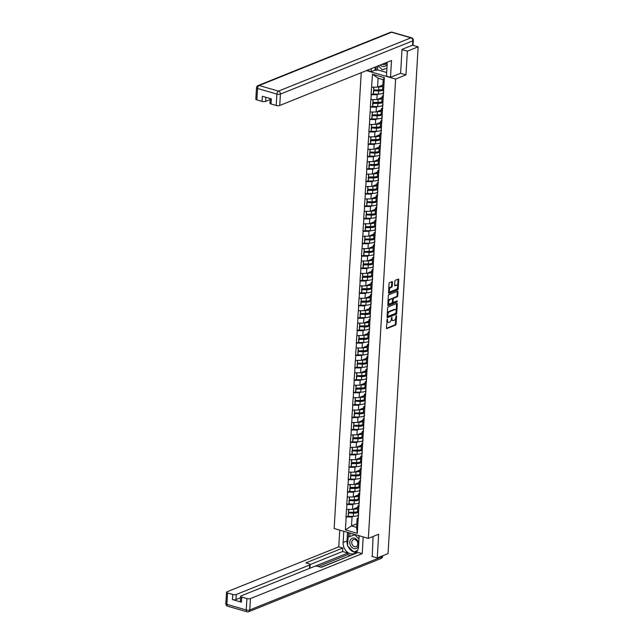 <?xml version="1.0" encoding="UTF-8"?>
<svg xmlns="http://www.w3.org/2000/svg" width="644" height="644" viewBox="0 0 644 644"><rect width="100%" height="100%" fill="white"/><g stroke="black" fill="none" stroke-linecap="round" stroke-linejoin="round"><path stroke-width="0.97" d="M387.286 319.022L386.424 328.005A0.829 0.443 106.1 0 0 386.859 328.593L395.561 325.091A0.829 0.443 106.1 0 0 396.092 324.117L396.583 315.818L396.277 315.407L395.843 317.162A2.648 1.425 106.1 0 1 394.152 320.285L393.42 320.575A2.648 1.425 106.1 0 1 392.832 320.623A2.648 1.425 106.1 0 1 392.027 318.7L391.785 317.21L391.351 318.973A2.648 1.425 106.1 0 1 389.652 322.097L388.928 322.386A2.648 1.425 106.1 0 1 388.34 322.427A2.648 1.425 106.1 0 1 387.527 320.503L387.286 319.022M392.47 282.209A0.829 0.443 106.1 0 0 392.035 281.621L389.596 282.603A0.829 0.443 106.1 0 0 389.065 283.585L388.517 292.803A0.829 0.443 106.1 0 0 388.952 293.39L397.654 289.889A0.829 0.443 106.1 0 0 398.185 288.914L398.733 279.697A0.829 0.443 106.1 0 0 398.29 279.11L395.344 280.293A0.829 0.443 106.1 0 0 394.812 281.267L394.579 285.212A0.829 0.443 106.1 0 0 395.022 285.799L396.479 285.212A2.214 1.191 106.1 0 1 396.97 285.179A2.214 1.191 106.1 0 1 397.598 287.208A2.214 1.191 106.1 0 1 396.229 289.398L390.506 291.7A2.214 1.191 106.1 0 1 390.014 291.74A2.214 1.191 106.1 0 1 389.387 289.703A2.214 1.191 106.1 0 1 390.755 287.514L391.705 287.135A0.829 0.443 106.1 0 0 392.236 286.161L392.47 282.209L391.785 282.016A0.829 0.443 106.1 0 0 391.769 281.734M405.962 74.889L407.37 51.166L418.157 46.827L388.05 553.623L377.263 557.962L378.672 534.238L368.336 538.4L395.625 79.051L405.962 74.889L400.488 73.303M388.147 306.906A0.829 0.443 106.1 0 0 387.624 307.88L387.076 317.106A0.829 0.443 106.1 0 0 387.511 317.693L396.205 314.192A0.829 0.443 106.1 0 0 396.736 313.217L397.284 304A0.829 0.443 106.1 0 0 396.849 303.413L388.147 306.906M387.793 304.95L388.34 295.733A0.829 0.443 106.1 0 1 388.871 294.759L397.573 291.257A0.829 0.443 106.1 0 1 398.008 291.845L397.775 295.789A0.829 0.443 106.1 0 1 397.243 296.771L393.717 298.188A0.829 0.443 106.1 0 0 393.186 299.162L393.033 301.778A0.829 0.443 106.1 0 0 393.468 302.366L397.268 300.877L397.074 301.988L388.235 305.538A0.829 0.443 106.1 0 1 387.793 304.95M366.428 70.607L395.625 79.051M361.228 72.7L334.147 528.515L368.336 538.4M373.254 93.774L371.258 94.716L377.134 94.716L378.761 94.064M371.049 94.66L372.474 74.221L384.371 77.658L357.299 533.345L345.401 529.907L346.174 516.971L352.051 516.963L353.677 516.311M348.163 516.021L346.174 516.971M345.965 516.907L346.907 504.55L352.791 504.55L354.417 503.89M348.903 503.608L346.907 504.55M346.705 504.485L347.647 492.129L353.524 492.129L355.15 491.477M349.644 491.187L347.647 492.129M347.438 492.072L348.388 479.708L354.264 479.708L355.891 479.056M350.376 478.766L348.388 479.708M348.179 479.651L349.12 467.294L355.005 467.286L356.631 466.634M351.117 466.345L349.12 467.294M348.919 467.23L349.861 454.873L355.738 454.873L357.364 454.213M351.857 453.931L349.861 454.873M349.652 454.809L350.602 442.452L356.478 442.452L358.104 441.8M352.59 441.51L350.602 442.452M350.392 442.396L351.334 430.031L357.219 430.031L358.845 429.379M353.331 429.089L351.334 430.031M351.133 429.975L352.075 417.618L357.951 417.61L359.577 416.958M354.071 416.668L352.075 417.618M351.866 417.554L352.815 405.197L358.692 405.197L360.318 404.537M354.804 404.255L352.815 405.197M352.606 405.132L353.548 392.776L359.433 392.776L361.051 392.124M355.544 391.834L353.548 392.776M353.347 392.719L354.289 380.354L360.165 380.354L361.791 379.702M356.285 379.413L354.289 380.354M354.079 380.298L355.029 367.941L360.906 367.933L362.532 367.281M357.018 366.991L355.029 367.941M354.82 367.877L355.762 355.52L361.646 355.52L363.264 354.86M357.758 354.578L355.762 355.52M355.56 355.456L356.502 343.099L362.379 343.099L364.005 342.447M358.499 342.157L356.502 343.099M356.293 343.043L357.243 330.678L363.119 330.678L364.746 330.026M359.231 329.736L357.243 330.678M357.034 330.622L357.975 318.265L363.86 318.257L365.478 317.605M359.972 317.315L357.975 318.265M357.774 318.2L358.716 305.844L364.593 305.844L366.219 305.184M360.712 304.902L358.716 305.844M358.507 305.779L359.449 293.423L365.333 293.423L366.959 292.77M361.445 292.481L359.449 293.423M359.247 293.366L360.189 281.001L366.074 281.001L367.692 280.349M362.186 280.06L360.189 281.001M359.988 280.945L360.93 268.588L366.806 268.58L368.432 267.928M362.918 267.638L360.93 268.588M360.721 268.524L361.662 256.167L367.547 256.167L369.173 255.507M363.659 255.225L361.662 256.167M361.461 256.111L362.403 243.746L368.288 243.746L369.906 243.094M364.399 242.804L362.403 243.746M362.202 243.69L363.144 231.325L369.02 231.325L370.646 230.673M365.132 230.383L363.144 231.325M362.934 231.268L363.876 218.912L369.761 218.904L371.387 218.252M365.873 217.962L363.876 218.912M363.675 218.847L364.617 206.491L370.501 206.491L372.119 205.839M366.613 205.549L364.617 206.491M364.415 206.434L365.357 194.069L371.234 194.069L372.86 193.417M367.346 193.128L365.357 194.069M365.148 194.013L366.09 181.648L371.974 181.648L373.601 180.996M368.086 180.706L366.09 181.648M365.889 181.592L366.83 169.235L372.707 169.227L374.333 168.575M368.827 168.285L366.83 169.235M366.629 169.171L367.571 156.814L373.448 156.814L375.074 156.162M369.559 155.872L367.571 156.814M367.362 156.758L368.304 144.393L374.188 144.393L375.814 143.741M370.3 143.451L368.304 144.393M368.102 144.337L369.044 131.972L374.921 131.972L376.547 131.32M371.041 131.03L369.044 131.972M368.843 131.915L369.785 119.559L375.661 119.551L377.287 118.898M371.773 118.609L369.785 119.559M369.576 119.494L370.517 107.137L376.402 107.137L378.028 106.485M372.514 106.196L370.517 107.137M370.316 107.081L371.258 94.716M383.381 95.706L382.198 96.181L383.156 98.154M382.866 103.016L381.908 101.036L382.198 96.181M377.134 94.716L376.853 99.57L382.125 97.453M370.968 99.57L376.853 99.57M382.641 108.12L381.457 108.595L382.415 110.575M382.125 115.429L381.168 113.457L381.457 108.595M376.402 107.137L376.112 111.992L381.385 109.874M370.228 111.992L376.112 111.992M381.908 120.541L380.725 121.016L381.675 122.996M381.393 127.85L380.435 125.87L380.725 121.016M375.661 119.551L375.372 124.413L380.644 122.288M369.495 124.413L375.372 124.413M381.168 132.962L379.984 133.437L380.942 135.417M380.652 140.271L379.694 138.291L379.984 133.437M374.921 131.972L374.639 136.826L379.912 134.709M368.754 136.834L374.639 136.826M380.427 145.383L379.244 145.858L380.202 147.83M379.912 152.692L378.954 150.712L379.244 145.858M374.188 144.393L373.898 149.247L379.171 147.13M368.022 149.247L373.898 149.247M379.694 157.796L378.511 158.271L379.461 160.251M379.179 165.106L378.221 163.133L378.511 158.271M373.448 156.814L373.158 161.668L378.431 159.551M367.281 161.668L373.158 161.668M378.954 170.217L377.77 170.692L378.728 172.673M378.439 177.527L377.481 175.546L377.77 170.692M372.707 169.227L372.425 174.089L377.698 171.964M366.541 174.089L372.425 174.089M378.213 182.638L377.03 183.113L377.988 185.094M377.698 189.948L376.74 187.968L377.03 183.113M371.974 181.648L371.685 186.502L376.957 184.385M365.808 186.51L371.685 186.502M377.481 195.06L376.297 195.535L377.247 197.507M376.965 202.369L376.007 200.389L376.297 195.535M371.234 194.069L370.944 198.924L376.217 196.806M365.067 198.924L370.944 198.924M376.74 207.473L375.557 207.948L376.515 209.928M376.225 214.782L375.267 212.81L375.557 207.948M370.501 206.491L370.211 211.345L375.484 209.228M364.327 211.345L370.211 211.345M375.999 219.894L374.816 220.369L375.774 222.349M375.484 227.203L374.534 225.223L374.816 220.369M369.761 218.904L369.471 223.766L374.744 221.641M363.594 223.766L369.471 223.766M375.267 232.315L374.084 232.79L375.041 234.77M374.752 239.624L373.794 237.644L374.084 232.79M369.02 231.325L368.73 236.179L374.003 234.062M362.854 236.187L368.73 236.179M374.526 244.736L373.343 245.211L374.301 247.183M374.011 252.046L373.053 250.065L373.343 245.211M368.288 243.746L367.998 248.6L373.27 246.483M362.113 248.6L367.998 248.6M373.786 257.149L372.602 257.624L373.56 259.604M373.27 264.459L372.321 262.486L372.602 257.624M367.547 256.167L367.257 261.021L372.53 258.896M361.381 261.021L367.257 261.021M373.053 269.57L371.87 270.045L372.828 272.026M372.538 276.88L371.58 274.899L371.87 270.045M366.806 268.58L366.517 273.442L371.789 271.317M360.64 273.442L366.517 273.442M372.312 281.992L371.129 282.466L372.087 284.447M371.797 289.301L370.839 287.321L371.129 282.466M366.074 281.001L365.784 285.856L371.057 283.738M359.899 285.864L365.784 285.856M371.572 294.413L370.389 294.888L371.347 296.86M371.057 301.722L370.107 299.742L370.389 294.888M365.333 293.423L365.043 298.277L370.316 296.159M359.167 298.277L365.043 298.277M370.839 306.826L369.656 307.301L370.614 309.281M370.324 314.135L369.366 312.163L369.656 307.301M364.593 305.844L364.303 310.698L369.576 308.573M358.426 310.698L364.303 310.698M370.099 319.247L368.915 319.722L369.873 321.702M369.584 326.556L368.626 324.576L368.915 319.722M363.86 318.257L363.57 323.119L368.843 320.994M357.686 323.119L363.57 323.119M369.358 331.668L368.175 332.143L369.133 334.123M368.843 338.977L367.893 336.997L368.175 332.143M363.119 330.678L362.83 335.532L368.102 333.415M356.953 335.54L362.83 335.532M368.626 344.089L367.442 344.564L368.4 346.536M368.11 351.399L367.152 349.418L367.442 344.564M362.379 343.099L362.089 347.953L367.362 345.836M356.213 347.953L362.089 347.953M367.885 356.502L366.702 356.977L367.66 358.958M367.37 363.812L366.412 361.839L366.702 356.977M361.646 355.52L361.356 360.374L366.629 358.249M355.472 360.374L361.356 360.374M367.144 368.923L365.961 369.398L366.919 371.379M366.629 376.233L365.679 374.253L365.961 369.398M360.906 367.933L360.616 372.796L365.889 370.67M354.739 372.796L360.616 372.796M366.412 381.345L365.228 381.82L366.186 383.8M365.897 388.654L364.939 386.674L365.228 381.82M360.165 380.354L359.875 385.209L365.148 383.091M353.999 385.217L359.875 385.209M365.671 393.766L364.488 394.241L365.446 396.213M365.156 401.075L364.198 399.095L364.488 394.241M359.433 392.776L359.143 397.63L364.415 395.513M353.258 397.63L359.143 397.63M364.931 406.179L363.755 406.654L364.705 408.634M364.423 413.488L363.466 411.516L363.755 406.654M358.692 405.197L358.402 410.051L363.675 407.926M352.526 410.051L358.402 410.051M364.198 418.6L363.015 419.075L363.973 421.055M363.683 425.909L362.725 423.929L363.015 419.075M357.951 417.61L357.67 422.472L362.934 420.347M351.785 422.472L357.67 422.472M363.458 431.021L362.274 431.496L363.232 433.476M362.942 438.331L361.984 436.35L362.274 431.496M357.219 430.031L356.929 434.885L362.202 432.768M351.044 434.893L356.929 434.885M362.717 443.434L361.542 443.917L362.492 445.889M362.21 450.752L361.252 448.771L361.542 443.917M356.478 442.452L356.188 447.306L361.461 445.189M350.312 447.306L356.188 447.306M361.984 455.855L360.801 456.33L361.759 458.311M361.469 463.165L360.511 461.193L360.801 456.33M355.738 454.873L355.456 459.727L360.721 457.602M349.571 459.727L355.456 459.727M361.244 468.277L360.06 468.751L361.018 470.732M360.729 475.586L359.771 473.606L360.06 468.751M355.005 467.286L354.715 472.149L359.988 470.023M348.831 472.149L354.715 472.149M360.503 480.698L359.328 481.173L360.278 483.153M359.996 488.007L359.038 486.027L359.328 481.173M354.264 479.708L353.975 484.562L359.247 482.445M348.098 484.57L353.975 484.562M359.771 493.111L358.587 493.594L359.545 495.566M359.255 500.428L358.297 498.448L358.587 493.594M353.524 492.129L353.242 496.983L358.515 494.866M347.358 496.983L353.242 496.983M359.03 505.532L357.847 506.007L358.805 507.987M358.434 512.672L358.394 513.292A6.923 2.262 3.4 0 0 358.45 513.622L357.557 510.869L357.847 506.007M352.791 504.55L352.501 509.404L357.774 507.279M346.617 509.404L352.501 509.404M358.297 517.953L357.114 518.428L358.064 520.408M352.051 516.963L351.519 525.923L356.583 527.388L357.114 518.428M356.792 523.797L351.519 525.923L345.401 529.907M356.583 527.388L357.299 533.345M371.894 556.408L377.263 557.962M407.37 51.166L402.009 49.612M418.157 46.827L412.45 45.177M383.607 90.595L382.649 88.614L383.18 79.663L378.117 78.198L377.585 87.149L382.858 85.032M383.18 79.663L384.371 77.658M371.709 87.157L377.585 87.149M372.474 74.221L378.117 78.198M386.851 320.833A2.648 1.425 106.1 0 0 387.656 322.233L388.34 322.427M391.343 319.022A2.648 1.425 106.1 0 0 392.156 320.422L392.832 320.623M386.44 328.287L394.877 324.898A0.829 0.443 106.1 0 0 395.408 323.924L395.778 317.709M396.173 310.98L396.599 303.799A0.829 0.443 106.1 0 0 396.583 303.517M387.092 317.387L395.529 313.998A0.829 0.443 106.1 0 0 396.052 313.016L396.06 312.887M387.801 315.971L388.107 316.381L395.738 313.314L396.181 311.495A2.648 1.425 106.1 0 0 395.368 309.571A2.648 1.425 106.1 0 0 394.78 309.619L389.564 311.72A2.648 1.425 106.1 0 0 387.865 314.844L387.801 315.971L387.149 315.785M387.141 316.003L387.873 316.317M395.368 309.571L394.683 309.378A2.648 1.425 106.1 0 0 394.096 309.418L394.78 309.619M387.253 314.095A2.648 1.425 106.1 0 1 388.879 311.519L394.096 309.418M392.494 299.154L392.502 298.961A0.829 0.443 106.1 0 1 393.033 297.987L396.559 296.57A0.829 0.443 106.1 0 0 397.09 295.596L397.324 291.651A0.829 0.443 106.1 0 0 397.308 291.362M392.365 301.867A0.829 0.443 106.1 0 0 392.784 302.173M387.817 305.24L396.39 301.786L396.76 301.038M390.055 299.661A2.214 1.191 106.1 0 0 388.686 301.843A2.214 1.191 106.1 0 0 389.314 303.879A2.214 1.191 106.1 0 0 389.805 303.839L391.826 303.026A0.829 0.443 106.1 0 0 392.357 302.052L392.51 299.436A0.829 0.443 106.1 0 0 392.075 298.848L389.37 299.46A2.214 1.191 106.1 0 0 387.986 301.786M387.946 302.35A2.214 1.191 106.1 0 0 388.63 303.678L389.314 303.879M391.721 298.744A0.829 0.443 106.1 0 0 391.391 298.647L392.075 298.848M389.37 299.46L391.391 298.647M388.718 289.43A2.214 1.191 106.1 0 1 390.071 287.321L391.021 286.934A0.829 0.443 106.1 0 0 391.552 285.96L391.785 282.016M388.662 290.404A2.214 1.191 106.1 0 0 389.33 291.539L390.014 291.74M396.97 285.179L396.285 284.978A2.214 1.191 106.1 0 0 395.794 285.018L396.479 285.212M394.603 285.501L395.794 285.018M397.638 286.306L398.048 279.496A0.829 0.443 106.1 0 0 398.024 279.214M388.533 293.084L396.97 289.695A0.829 0.443 106.1 0 0 397.501 288.721L397.581 287.288M357.903 511.569L357.412 511.94A5.651 1.851 3.4 0 1 353.29 512.833L348.307 512.898L353.54 513.252A6.923 2.262 3.4 0 0 358.281 512.35M357.742 507.77L357.653 507.834A5.651 1.851 -176.6 0 1 354.224 508.712M358.281 515.305A6.923 2.262 -176.6 0 1 353.363 516.319L348.38 516.383L348.557 513.316M348.38 516.383L348.307 512.898M358.531 513.84A6.923 2.262 3.4 0 0 358.338 514.323A6.923 2.262 3.4 0 0 358.386 514.653L358.587 515.184M358.338 514.323L358.153 517.39A6.923 2.262 3.4 0 0 358.209 517.72L358.402 518.251M357.694 508.607A6.923 2.262 -176.6 0 1 353.781 509.154L353.097 509.163M358.45 513.622L358.652 514.145M348.517 509.404L348.621 512.278L353.604 512.221A6.923 2.262 3.4 0 0 357.887 511.537M348.621 512.278L348.79 509.404M358.636 499.148L358.153 499.519A5.651 1.851 3.4 0 1 354.031 500.412L349.048 500.477L354.281 500.831A6.923 2.262 3.4 0 0 359.014 499.929M358.483 495.349L358.394 495.413A5.651 1.851 -176.6 0 1 354.957 496.291M359.014 502.884A6.923 2.262 -176.6 0 1 354.095 503.898L349.112 503.962L349.298 500.895M349.112 503.962L349.048 500.477M359.272 501.426A6.923 2.262 3.4 0 0 359.07 501.909A6.923 2.262 3.4 0 0 359.127 502.24L359.328 502.763M359.07 501.909L358.893 504.968A6.923 2.262 3.4 0 0 358.941 505.299L359.143 505.83M358.434 496.186A6.923 2.262 -176.6 0 1 354.522 496.733L353.838 496.741M359.175 500.251L359.135 500.871A6.923 2.262 3.4 0 0 359.191 501.201L359.384 501.732M349.257 496.983L349.362 499.865L354.337 499.8A6.923 2.262 3.4 0 0 358.619 499.116M349.362 499.865L349.531 496.983M359.376 486.727L358.885 487.097A5.651 1.851 3.4 0 1 354.772 487.999L349.789 488.055L350.038 488.482L355.013 488.418A6.923 2.262 3.4 0 0 359.755 487.516M359.223 482.936L359.135 483A5.651 1.851 -176.6 0 1 355.697 483.869M359.755 490.47A6.923 2.262 -176.6 0 1 354.836 491.477L349.853 491.541L350.038 488.482M349.853 491.541L349.789 488.055M360.012 489.005A6.923 2.262 3.4 0 0 359.811 489.488A6.923 2.262 3.4 0 0 359.867 489.818L360.06 490.342M359.811 489.488L359.626 492.555A6.923 2.262 3.4 0 0 359.682 492.885L359.883 493.409M359.167 483.765A6.923 2.262 -176.6 0 1 355.263 484.312L354.57 484.328M359.907 487.838L359.875 488.45A6.923 2.262 3.4 0 0 359.924 488.78L360.125 489.311M349.998 484.562L350.094 487.444L355.077 487.379A6.923 2.262 3.4 0 0 359.36 486.695M350.094 487.444L350.264 484.562M360.117 474.314L359.626 474.676A5.651 1.851 3.4 0 1 355.504 475.578L350.521 475.642L355.754 475.996A6.923 2.262 3.4 0 0 360.495 475.095M359.956 470.514L359.867 470.579A5.651 1.851 -176.6 0 1 356.438 471.456M360.495 478.049A6.923 2.262 -176.6 0 1 355.569 479.064L350.594 479.128L350.771 476.061M350.594 479.128L350.521 475.642M360.745 476.584A6.923 2.262 3.4 0 0 360.551 477.067A6.923 2.262 3.4 0 0 360.6 477.397L360.801 477.929M360.551 477.067L360.366 480.134A6.923 2.262 3.4 0 0 360.423 480.464L360.616 480.988M359.907 471.352A6.923 2.262 -176.6 0 1 355.995 471.899L355.311 471.907M360.648 475.417L360.608 476.037A6.923 2.262 3.4 0 0 360.664 476.367L360.865 476.89M350.73 472.149L350.835 475.022L355.818 474.958A6.923 2.262 3.4 0 0 360.101 474.274M350.835 475.022L351.004 472.149M360.849 461.893L360.366 462.263A5.651 1.851 3.4 0 1 356.245 463.157L351.262 463.221L351.511 463.64L356.494 463.575A6.923 2.262 3.4 0 0 361.228 462.674M360.696 458.093L360.608 458.158A5.651 1.851 -176.6 0 1 357.17 459.035M361.228 465.628A6.923 2.262 -176.6 0 1 356.309 466.642L351.326 466.707L351.511 463.64M351.326 466.707L351.262 463.221M361.485 464.163A6.923 2.262 3.4 0 0 361.284 464.646A6.923 2.262 3.4 0 0 361.34 464.976L361.542 465.507M361.284 464.646L361.107 467.713A6.923 2.262 3.4 0 0 361.155 468.043L361.356 468.574M360.648 458.931A6.923 2.262 -176.6 0 1 356.736 459.478L356.052 459.486M361.389 462.996L361.348 463.616A6.923 2.262 3.4 0 0 361.405 463.946L361.598 464.469M351.471 459.727L351.576 462.601L356.551 462.545A6.923 2.262 3.4 0 0 360.833 461.861M351.576 462.601L351.745 459.727M361.59 449.472L361.099 449.842A5.651 1.851 3.4 0 1 356.985 450.736L352.002 450.8L357.227 451.162A6.923 2.262 3.4 0 0 361.968 450.253M361.437 445.672L361.348 445.737A5.651 1.851 -176.6 0 1 357.911 446.614M361.968 453.207A6.923 2.262 -176.6 0 1 357.05 454.221L352.067 454.286L352.252 451.219M352.067 454.286L352.002 450.8M362.226 451.75A6.923 2.262 3.4 0 0 362.025 452.233A6.923 2.262 3.4 0 0 362.081 452.563L362.274 453.086M362.025 452.233L361.839 455.292A6.923 2.262 3.4 0 0 361.896 455.622L362.097 456.153M361.381 446.509A6.923 2.262 -176.6 0 1 357.476 447.057L356.784 447.065M362.121 450.575L362.089 451.194A6.923 2.262 3.4 0 0 362.137 451.524L362.339 452.056M352.212 447.306L352.308 450.188L357.291 450.124A6.923 2.262 3.4 0 0 361.574 449.44M352.308 450.188L352.477 447.306M358.66 544.269A5.482 4.266 -111.9 0 0 355.496 538.617A5.482 4.266 -111.9 0 0 350.513 539.672A5.482 4.266 -111.9 0 0 351.721 547.215A5.482 4.266 -111.9 0 0 357.903 547.07A5.482 4.266 -111.9 0 0 358.619 545.041M357.323 545.669A3.751 2.922 -111.9 0 0 357.066 541.218A3.751 2.922 -111.9 0 0 353.387 539.656A3.751 2.922 -111.9 0 0 352.26 540.606A3.751 2.922 -111.9 0 0 352.518 545.057A3.751 2.922 -111.9 0 0 356.196 546.619A3.751 2.922 -111.9 0 0 357.323 545.669M357.557 550.548L353.701 551.972L347.559 545.822L348.074 537.225L355.102 534.568M358.153 535.454L359.127 536.428M348.074 537.225L354.723 534.778L358.974 539.036M355.182 534.592L354.723 534.778M380.298 65.028A5.482 4.266 -111.9 0 0 386.545 64.955A5.482 4.266 -111.9 0 0 387.141 63.555M382.391 64.183A3.751 2.922 -111.9 0 0 384.838 64.505A3.751 2.922 -111.9 0 0 385.965 63.555A3.751 2.922 -111.9 0 0 386.376 62.581M386.947 68.151L382.343 69.85L378.318 65.825M359.167 535.744L358.507 546.965A9.491 7.382 -111.9 0 1 354.353 553.55A9.491 7.382 -111.9 0 1 346.577 551.457A9.491 7.382 -111.9 0 1 343.123 542.514L343.783 531.3M339.75 530.133L338.76 546.845L342.793 548.012L305.868 562.864L309.08 563.79A2.528 0.829 3.4 0 1 310.134 564.538A2.528 0.829 3.4 0 1 309.651 564.981L236.292 594.484L235.994 599.58A2.528 0.829 -176.6 0 1 232.46 599.58L241.419 602.172A2.528 0.829 -176.6 0 1 240.373 601.424L240.671 596.328A2.528 0.829 3.4 0 0 241.725 597.077L246.918 598.582A2.528 0.829 3.4 0 0 250.444 598.574L249.767 609.965L382.214 556.69L382.254 555.957M350.36 555.378L347.752 554.629L347.849 553.035L342.584 551.514L342.793 548.012M353.025 554.532L320.929 567.219M240.671 596.328A2.528 0.829 3.4 0 1 241.146 595.885L314.505 566.382A2.528 0.829 3.4 0 1 318.039 566.382L321.251 567.308L358.177 552.455L362.21 553.623L250.444 598.574M363.2 536.911L362.21 553.623M338.76 546.845L226.994 591.796A2.528 0.829 3.4 0 0 226.519 592.239A2.528 0.829 3.4 0 0 227.573 592.987L232.766 594.484A2.528 0.829 3.4 0 0 236.292 594.484M372.232 556.505L373.077 536.484M347.849 553.035L315.037 566.229M347.752 554.629L318.329 566.462M240.59 597.729L235.994 599.58M342.584 551.514L310.126 564.571M310.134 564.538L309.925 568.04A2.528 0.829 -176.6 0 1 309.788 568.282M347.519 532.379L347.011 540.952A9.491 7.382 -111.9 0 0 347.599 545.226M347.985 546.249A9.491 7.382 -111.9 0 0 356.156 552.399M348.613 532.693L348.348 537.112M353.991 551.86L357.38 550.87M350.03 533.103L349.829 536.524M355.504 551.304L357.412 550.805M355.649 551.449L354.176 552.045M377.778 66.042L377.553 69.866L376.072 70.454L374.985 70.14L371.089 71.701L367.072 70.349M371.089 71.701L371.274 68.658M412.603 45.12L412.86 40.822A2.528 0.829 3.4 0 0 413.335 40.379L413.086 44.678A2.528 0.829 -176.6 0 1 412.603 45.12L402.017 49.379L400.6 73.263L390.506 77.32L386.472 76.153L387.149 64.851A9.491 7.382 -111.9 0 0 387.004 62.331M390.506 77.32L391.504 60.52L279.746 105.471A2.528 0.829 -176.6 0 1 276.212 105.479L271.019 103.974A2.528 0.829 -176.6 0 1 269.965 103.225L270.247 98.564M377.553 69.866L386.69 72.506M265.835 97.292L265.594 101.382A2.528 0.829 -176.6 0 1 262.06 101.382L256.867 99.884A2.528 0.829 -176.6 0 1 255.813 99.136L256.489 87.753A2.528 0.829 3.4 0 0 257.544 88.494L256.867 99.884M271.019 103.974L271.317 98.878L262.366 96.286L262.06 101.382M265.594 101.382L270.19 99.53M374.985 70.14L375.162 67.097M376.305 66.638L376.072 70.454M362.331 437.059L361.839 437.421A5.651 1.851 3.4 0 1 357.718 438.323L352.735 438.379L352.984 438.806L357.967 438.741A6.923 2.262 3.4 0 0 362.709 437.839M362.17 433.259L362.081 433.323A5.651 1.851 -176.6 0 1 358.652 434.193M362.701 440.794A6.923 2.262 -176.6 0 1 357.782 441.808L352.807 441.865L352.984 438.806M352.807 441.865L352.735 438.379M362.958 439.329A6.923 2.262 3.4 0 0 362.765 439.812A6.923 2.262 3.4 0 0 362.814 440.142L363.015 440.665M362.765 439.812L362.58 442.879A6.923 2.262 3.4 0 0 362.636 443.209L362.83 443.732M362.121 434.088A6.923 2.262 -176.6 0 1 358.209 434.636L357.525 434.652M362.862 438.161L362.822 438.773A6.923 2.262 3.4 0 0 362.878 439.103L363.071 439.635M352.944 434.893L353.049 437.767L358.032 437.703A6.923 2.262 3.4 0 0 362.314 437.018M353.049 437.767L353.218 434.893M363.063 424.638L362.58 425A5.651 1.851 3.4 0 1 358.458 425.901L353.476 425.966L358.708 426.32A6.923 2.262 3.4 0 0 363.441 425.418M362.91 420.838L362.822 420.902A5.651 1.851 -176.6 0 1 359.384 421.78M363.441 428.373A6.923 2.262 -176.6 0 1 358.523 429.387L353.54 429.451L353.725 426.384M353.54 429.451L353.476 425.966M363.699 426.908A6.923 2.262 3.4 0 0 363.498 427.391A6.923 2.262 3.4 0 0 363.554 427.721L363.755 428.252M363.498 427.391L363.321 430.458A6.923 2.262 3.4 0 0 363.369 430.788L363.57 431.311M362.862 421.675A6.923 2.262 -176.6 0 1 358.95 422.223L358.265 422.231M363.602 425.74L363.562 426.36A6.923 2.262 3.4 0 0 363.619 426.69L363.812 427.214M353.685 422.472L353.789 425.346L358.764 425.281A6.923 2.262 3.4 0 0 363.047 424.597M353.789 425.346L353.959 422.472M363.804 412.216L363.313 412.587A5.651 1.851 3.4 0 1 359.199 413.48L354.216 413.545L359.441 413.899A6.923 2.262 3.4 0 0 364.182 412.997M363.651 408.417L363.562 408.481A5.651 1.851 -176.6 0 1 360.125 409.359M364.182 415.952A6.923 2.262 -176.6 0 1 359.263 416.966L354.281 417.03L354.466 413.963M354.281 417.03L354.216 413.545M364.44 414.486A6.923 2.262 3.4 0 0 364.238 414.978A6.923 2.262 3.4 0 0 364.295 415.3L364.488 415.831M364.238 414.978L364.053 418.036A6.923 2.262 3.4 0 0 364.11 418.367L364.311 418.898M363.594 409.254A6.923 2.262 -176.6 0 1 359.69 409.801L358.998 409.809M364.335 413.319L364.303 413.939A6.923 2.262 3.4 0 0 364.351 414.269L364.552 414.792M354.417 410.051L354.522 412.933L359.505 412.868A6.923 2.262 3.4 0 0 363.788 412.184M354.522 412.933L354.691 410.051M364.544 399.795L364.053 400.166A5.651 1.851 3.4 0 1 359.932 401.059L354.949 401.123L360.181 401.486A6.923 2.262 3.4 0 0 364.923 400.576M364.383 395.996L364.295 396.068A5.651 1.851 -176.6 0 1 360.857 396.937M364.915 403.538A6.923 2.262 -176.6 0 1 359.996 404.545L355.021 404.609L355.198 401.542M355.021 404.609L354.949 401.123M365.172 402.073A6.923 2.262 3.4 0 0 364.979 402.556A6.923 2.262 3.4 0 0 365.027 402.886L365.228 403.41M364.979 402.556L364.794 405.623A6.923 2.262 3.4 0 0 364.85 405.945L365.043 406.477M364.335 396.833A6.923 2.262 -176.6 0 1 360.423 397.38L359.738 397.388M365.076 400.898L365.035 401.518A6.923 2.262 3.4 0 0 365.092 401.848L365.285 402.379M355.158 397.63L355.263 400.512L360.246 400.447A6.923 2.262 3.4 0 0 364.52 399.763M355.263 400.512L355.432 397.63M365.277 387.382L364.794 387.744A5.651 1.851 3.4 0 1 360.672 388.646L355.689 388.702L355.939 389.129L360.922 389.065A6.923 2.262 3.4 0 0 365.655 388.163M365.124 383.583L365.035 383.647A5.651 1.851 -176.6 0 1 361.598 384.516M365.655 391.117A6.923 2.262 -176.6 0 1 360.737 392.132L355.754 392.188L355.939 389.129M355.754 392.188L355.689 388.702M365.913 389.652A6.923 2.262 3.4 0 0 365.712 390.135A6.923 2.262 3.4 0 0 365.768 390.465L365.961 390.988M365.712 390.135L365.534 393.202A6.923 2.262 3.4 0 0 365.583 393.532L365.784 394.056M365.076 384.412A6.923 2.262 -176.6 0 1 361.163 384.959L360.479 384.975M365.816 388.485L365.776 389.097A6.923 2.262 3.4 0 0 365.824 389.427L366.025 389.958M355.899 385.217L355.995 388.091L360.978 388.026A6.923 2.262 3.4 0 0 365.261 387.342M355.995 388.091L356.172 385.217M366.017 374.961L365.526 375.323A5.651 1.851 3.4 0 1 361.413 376.225L356.43 376.289L361.654 376.643A6.923 2.262 3.4 0 0 366.396 375.742M365.856 371.161L365.776 371.226A5.651 1.851 -176.6 0 1 362.339 372.103M366.396 378.696A6.923 2.262 -176.6 0 1 361.477 379.71L356.494 379.775L356.679 376.708M356.494 379.775L356.43 376.289M366.645 377.231A6.923 2.262 3.4 0 0 366.452 377.714A6.923 2.262 3.4 0 0 366.508 378.044L366.702 378.575M366.452 377.714L366.267 380.781A6.923 2.262 3.4 0 0 366.323 381.111L366.525 381.634M365.808 371.999A6.923 2.262 -176.6 0 1 361.904 372.546L361.212 372.554M366.549 376.064L366.517 376.684A6.923 2.262 3.4 0 0 366.565 377.014L366.766 377.537M356.631 372.796L356.736 375.669L361.719 375.605A6.923 2.262 3.4 0 0 366.001 374.921M356.736 375.669L356.905 372.796M366.758 362.54L366.267 362.91A5.651 1.851 3.4 0 1 362.145 363.804L357.162 363.868L362.395 364.222A6.923 2.262 3.4 0 0 367.136 363.321M366.597 358.74L366.508 358.805A5.651 1.851 -176.6 0 1 363.071 359.682M367.128 366.275A6.923 2.262 -176.6 0 1 362.21 367.289L357.235 367.354L357.412 364.287M357.235 367.354L357.162 363.868M367.386 364.81A6.923 2.262 3.4 0 0 367.193 365.301A6.923 2.262 3.4 0 0 367.241 365.623L367.442 366.154M367.193 365.301L367.008 368.36A6.923 2.262 3.4 0 0 367.064 368.69L367.257 369.221M366.549 359.577A6.923 2.262 -176.6 0 1 362.636 360.125L361.952 360.133M367.289 363.643L367.249 364.263A6.923 2.262 3.4 0 0 367.305 364.593L367.499 365.116M357.372 360.374L357.476 363.256L362.459 363.192A6.923 2.262 3.4 0 0 366.734 362.508M357.476 363.256L357.645 360.374M367.491 350.119L367.008 350.489A5.651 1.851 3.4 0 1 362.886 351.382L357.903 351.447L363.136 351.809A6.923 2.262 3.4 0 0 367.869 350.899M367.338 346.319L367.249 346.392A5.651 1.851 -176.6 0 1 363.812 347.261M367.869 353.862A6.923 2.262 -176.6 0 1 362.95 354.868L357.967 354.933L358.153 351.866M357.967 354.933L357.903 351.447M368.127 352.397A6.923 2.262 3.4 0 0 367.925 352.88A6.923 2.262 3.4 0 0 367.982 353.21L368.175 353.733M367.925 352.88L367.748 355.947A6.923 2.262 3.4 0 0 367.796 356.269L367.998 356.8M367.289 347.156A6.923 2.262 -176.6 0 1 363.377 347.704L362.693 347.712M368.022 351.222L367.99 351.841A6.923 2.262 3.4 0 0 368.038 352.171L368.239 352.703M358.112 347.953L358.209 350.835L363.192 350.771A6.923 2.262 3.4 0 0 367.474 350.086M358.209 350.835L358.386 347.953M368.231 337.706L367.74 338.068A5.651 1.851 3.4 0 1 363.627 338.969L358.644 339.026L358.885 339.452L363.868 339.388A6.923 2.262 3.4 0 0 368.61 338.486M368.07 333.906L367.99 333.97A5.651 1.851 -176.6 0 1 364.552 334.84M368.61 341.441A6.923 2.262 -176.6 0 1 363.691 342.455L358.708 342.511L358.885 339.452M358.708 342.511L358.644 339.026M368.859 339.976A6.923 2.262 3.4 0 0 368.666 340.459A6.923 2.262 3.4 0 0 368.714 340.789L368.915 341.312M368.666 340.459L368.481 343.526A6.923 2.262 3.4 0 0 368.537 343.856L368.73 344.379M368.022 334.735A6.923 2.262 -176.6 0 1 364.118 335.283L363.425 335.299M368.762 338.808L368.73 339.42A6.923 2.262 3.4 0 0 368.779 339.75L368.98 340.282M358.845 335.54L358.95 338.414L363.932 338.35A6.923 2.262 3.4 0 0 368.215 337.665M358.95 338.414L359.119 335.54M368.972 325.284L368.481 325.647A5.651 1.851 3.4 0 1 364.359 326.548L359.376 326.613L364.609 326.967A6.923 2.262 3.4 0 0 369.342 326.065M368.811 321.485L368.722 321.549A5.651 1.851 -176.6 0 1 365.285 322.427M369.342 329.02A6.923 2.262 -176.6 0 1 364.423 330.034L359.449 330.098L359.626 327.031M359.449 330.098L359.376 326.613M369.6 327.555A6.923 2.262 3.4 0 0 369.406 328.038A6.923 2.262 3.4 0 0 369.455 328.368L369.656 328.899M369.406 328.038L369.221 331.105A6.923 2.262 3.4 0 0 369.278 331.435L369.471 331.958M368.762 322.322A6.923 2.262 -176.6 0 1 364.85 322.869L364.166 322.877M369.503 326.387L369.463 327.007A6.923 2.262 3.4 0 0 369.519 327.337L369.712 327.86M359.585 323.119L359.69 325.993L364.673 325.928A6.923 2.262 3.4 0 0 368.948 325.244M359.69 325.993L359.859 323.119M369.704 312.863L369.221 313.234A5.651 1.851 3.4 0 1 365.1 314.127L360.117 314.192L365.349 314.546A6.923 2.262 3.4 0 0 370.083 313.644M369.551 309.064L369.463 309.128A5.651 1.851 -176.6 0 1 366.025 310.006M370.083 316.598A6.923 2.262 -176.6 0 1 365.164 317.613L360.181 317.677L360.366 314.61M360.181 317.677L360.117 314.192M370.34 315.133A6.923 2.262 3.4 0 0 370.139 315.624A6.923 2.262 3.4 0 0 370.195 315.946L370.389 316.478M370.139 315.624L369.962 318.683A6.923 2.262 3.4 0 0 370.01 319.013L370.211 319.545M369.503 309.901A6.923 2.262 -176.6 0 1 365.591 310.448L364.907 310.456M370.236 313.966L370.203 314.586A6.923 2.262 3.4 0 0 370.252 314.916L370.453 315.439M360.326 310.698L360.423 313.58L365.406 313.515A6.923 2.262 3.4 0 0 369.688 312.831M360.423 313.58L360.6 310.698M370.445 300.442L369.954 300.812A5.651 1.851 3.4 0 1 365.832 301.706L360.857 301.77L361.099 302.189L366.082 302.133A6.923 2.262 3.4 0 0 370.823 301.223M370.284 296.643L370.203 296.715A5.651 1.851 -176.6 0 1 366.766 297.584M370.823 304.185A6.923 2.262 -176.6 0 1 365.905 305.192L360.922 305.256L361.099 302.189M360.922 305.256L360.857 301.77M371.073 302.72A6.923 2.262 3.4 0 0 370.88 303.203A6.923 2.262 3.4 0 0 370.928 303.533L371.129 304.057M370.88 303.203L370.694 306.27A6.923 2.262 3.4 0 0 370.751 306.592L370.944 307.124M370.236 297.48A6.923 2.262 -176.6 0 1 366.331 298.027L365.639 298.035M370.976 301.545L370.944 302.165A6.923 2.262 3.4 0 0 370.992 302.495L371.194 303.026M361.059 298.277L361.163 301.159L366.146 301.094A6.923 2.262 3.4 0 0 370.429 300.41M361.163 301.159L361.332 298.277M371.177 288.029L370.694 288.391A5.651 1.851 3.4 0 1 366.573 289.293L361.59 289.349L361.839 289.776L366.822 289.711A6.923 2.262 3.4 0 0 371.556 288.81M371.024 284.229L370.936 284.294A5.651 1.851 -176.6 0 1 367.499 285.163M371.556 291.764A6.923 2.262 -176.6 0 1 366.637 292.779L361.654 292.835L361.839 289.776M361.654 292.835L361.59 289.349M371.813 290.299A6.923 2.262 3.4 0 0 371.62 290.782A6.923 2.262 3.4 0 0 371.668 291.112L371.87 291.635M371.62 290.782L371.435 293.849A6.923 2.262 3.4 0 0 371.483 294.179L371.685 294.702M370.976 285.059A6.923 2.262 -176.6 0 1 367.064 285.614L366.38 285.622M371.717 289.132L371.677 289.744A6.923 2.262 3.4 0 0 371.733 290.074L371.926 290.605M361.799 285.864L361.904 288.737L366.887 288.673A6.923 2.262 3.4 0 0 371.161 287.989M361.904 288.737L362.073 285.864M371.918 275.608L371.435 275.97A5.651 1.851 3.4 0 1 367.313 276.872L362.331 276.936L362.58 277.355L367.563 277.29A6.923 2.262 3.4 0 0 372.296 276.389M371.765 271.808L371.677 271.873A5.651 1.851 -176.6 0 1 368.239 272.75M372.296 279.343A6.923 2.262 -176.6 0 1 367.378 280.357L362.395 280.422L362.58 277.355M362.395 280.422L362.331 276.936M372.554 277.878A6.923 2.262 3.4 0 0 372.353 278.361A6.923 2.262 3.4 0 0 372.409 278.691L372.602 279.222M372.353 278.361L372.176 281.428A6.923 2.262 3.4 0 0 372.224 281.758L372.425 282.281M371.717 272.645A6.923 2.262 -176.6 0 1 367.805 273.193L367.12 273.201M372.449 276.711L372.417 277.331A6.923 2.262 3.4 0 0 372.465 277.661L372.667 278.184M362.54 273.442L362.636 276.316L367.619 276.252A6.923 2.262 3.4 0 0 371.902 275.568M362.636 276.316L362.814 273.442M372.659 263.187L372.168 263.557A5.651 1.851 3.4 0 1 368.046 264.451L363.071 264.515L363.313 264.934L368.296 264.869A6.923 2.262 3.4 0 0 373.037 263.968M372.498 259.387L372.417 259.452A5.651 1.851 -176.6 0 1 368.98 260.329M373.037 266.922A6.923 2.262 -176.6 0 1 368.118 267.936L363.136 268.001L363.313 264.934M363.136 268.001L363.071 264.515M373.287 265.457A6.923 2.262 3.4 0 0 373.093 265.948A6.923 2.262 3.4 0 0 373.142 266.27L373.343 266.801M373.093 265.948L372.908 269.007A6.923 2.262 3.4 0 0 372.965 269.337L373.158 269.868M372.449 260.224A6.923 2.262 -176.6 0 1 368.545 260.772L367.853 260.78M373.19 264.29L373.158 264.909A6.923 2.262 3.4 0 0 373.206 265.239L373.407 265.763M363.272 261.021L363.377 263.903L368.36 263.839A6.923 2.262 3.4 0 0 372.643 263.154M363.377 263.903L363.546 261.021M373.391 250.766L372.908 251.136A5.651 1.851 3.4 0 1 368.787 252.029L363.804 252.094L369.036 252.456A6.923 2.262 3.4 0 0 373.77 251.546M373.238 246.966L373.15 247.038A5.651 1.851 -176.6 0 1 369.712 247.908M373.77 254.509A6.923 2.262 -176.6 0 1 368.851 255.515L363.868 255.579L364.053 252.512M363.868 255.579L363.804 252.094M374.027 253.044A6.923 2.262 3.4 0 0 373.834 253.527A6.923 2.262 3.4 0 0 373.882 253.857L374.084 254.38M373.834 253.527L373.649 256.594A6.923 2.262 3.4 0 0 373.697 256.916L373.898 257.447M373.19 247.803A6.923 2.262 -176.6 0 1 369.278 248.351L368.593 248.359M373.931 251.868L373.89 252.488A6.923 2.262 3.4 0 0 373.947 252.818L374.14 253.35M364.013 248.6L364.118 251.482L369.101 251.418A6.923 2.262 3.4 0 0 373.375 250.733M364.118 251.482L364.287 248.6M374.132 238.352L373.649 238.715A5.651 1.851 3.4 0 1 369.527 239.616L364.544 239.681L369.777 240.035A6.923 2.262 3.4 0 0 374.51 239.133M373.979 234.553L373.89 234.617A5.651 1.851 -176.6 0 1 370.453 235.487M374.51 242.088A6.923 2.262 -176.6 0 1 369.592 243.102L364.609 243.158L364.794 240.099M364.609 243.158L364.544 239.681M374.768 240.623A6.923 2.262 3.4 0 0 374.567 241.106A6.923 2.262 3.4 0 0 374.623 241.436L374.816 241.959M374.567 241.106L374.389 244.173A6.923 2.262 3.4 0 0 374.438 244.503L374.639 245.026M373.931 235.39A6.923 2.262 -176.6 0 1 370.018 235.937L369.334 235.946M374.663 239.455L374.631 240.067A6.923 2.262 3.4 0 0 374.679 240.397L374.88 240.928M364.754 236.187L364.85 239.061L369.833 238.996A6.923 2.262 3.4 0 0 374.116 238.312M364.85 239.061L365.027 236.187M374.872 225.931L374.381 226.294A5.651 1.851 3.4 0 1 370.26 227.195L365.285 227.26L365.526 227.678L370.509 227.614A6.923 2.262 3.4 0 0 375.251 226.712M374.711 222.132L374.631 222.196A5.651 1.851 -176.6 0 1 371.194 223.074M375.251 229.667A6.923 2.262 -176.6 0 1 370.332 230.681L365.349 230.745L365.526 227.678M365.349 230.745L365.285 227.26M375.5 228.201A6.923 2.262 3.4 0 0 375.307 228.684A6.923 2.262 3.4 0 0 375.355 229.014L375.557 229.546M375.307 228.684L375.122 231.751A6.923 2.262 3.4 0 0 375.178 232.082L375.372 232.605M374.663 222.969A6.923 2.262 -176.6 0 1 370.751 223.516L370.067 223.524M375.404 227.034L375.363 227.654A6.923 2.262 3.4 0 0 375.42 227.984L375.621 228.507M365.486 223.766L365.591 226.64L370.574 226.583A6.923 2.262 3.4 0 0 374.856 225.891M365.591 226.64L365.76 223.766M375.605 213.51L375.122 213.88A5.651 1.851 3.4 0 1 371 214.774L366.017 214.838L371.25 215.193A6.923 2.262 3.4 0 0 375.983 214.291M375.452 209.711L375.363 209.775A5.651 1.851 -176.6 0 1 371.926 210.652M375.983 217.245A6.923 2.262 -176.6 0 1 371.065 218.26L366.082 218.324L366.267 215.257M366.082 218.324L366.017 214.838M376.241 215.78A6.923 2.262 3.4 0 0 376.048 216.271A6.923 2.262 3.4 0 0 376.096 216.593L376.297 217.125M376.048 216.271L375.863 219.33A6.923 2.262 3.4 0 0 375.911 219.66L376.112 220.192M375.404 210.548A6.923 2.262 -176.6 0 1 371.491 211.095L370.807 211.103M376.144 214.613L376.104 215.233A6.923 2.262 3.4 0 0 376.16 215.563L376.354 216.086M366.227 211.345L366.331 214.227L371.314 214.162A6.923 2.262 3.4 0 0 375.589 213.478M366.331 214.227L366.5 211.345M376.346 201.089L375.863 201.459A5.651 1.851 3.4 0 1 371.741 202.353L366.758 202.417L371.991 202.78A6.923 2.262 3.4 0 0 376.724 201.87M376.193 197.289L376.104 197.362A5.651 1.851 -176.6 0 1 372.667 198.231M376.724 204.832A6.923 2.262 -176.6 0 1 371.805 205.839L366.822 205.903L367.008 202.836M366.822 205.903L366.758 202.417M376.982 203.367A6.923 2.262 3.4 0 0 376.78 203.85A6.923 2.262 3.4 0 0 376.837 204.18L377.03 204.703M376.78 203.85L376.603 206.917A6.923 2.262 3.4 0 0 376.651 207.239L376.853 207.771M376.136 198.127A6.923 2.262 -176.6 0 1 372.232 198.674L371.548 198.682M376.877 202.192L376.845 202.812A6.923 2.262 3.4 0 0 376.893 203.142L377.094 203.673M366.967 198.924L367.064 201.805L372.047 201.741A6.923 2.262 3.4 0 0 376.329 201.057M367.064 201.805L367.241 198.924M377.086 188.676L376.595 189.038A5.651 1.851 3.4 0 1 372.474 189.94L367.499 190.004L367.74 190.423L372.723 190.358A6.923 2.262 3.4 0 0 377.464 189.457M376.925 184.876L376.837 184.941A5.651 1.851 -176.6 0 1 373.407 185.818M377.464 192.411A6.923 2.262 -176.6 0 1 372.546 193.425L367.563 193.482L367.74 190.423M367.563 193.482L367.499 190.004M377.714 190.946A6.923 2.262 3.4 0 0 377.521 191.429A6.923 2.262 3.4 0 0 377.569 191.759L377.77 192.282M377.521 191.429L377.336 194.496A6.923 2.262 3.4 0 0 377.392 194.826L377.585 195.349M376.877 185.714A6.923 2.262 -176.6 0 1 372.965 186.261L372.28 186.269M377.617 189.779L377.577 190.399A6.923 2.262 3.4 0 0 377.634 190.721L377.835 191.252M367.7 186.51L367.805 189.384L372.787 189.32A6.923 2.262 3.4 0 0 377.07 188.636M367.805 189.384L367.974 186.51M377.819 176.255L377.336 176.617A5.651 1.851 3.4 0 1 373.214 177.519L368.231 177.583L368.481 178.002L373.464 177.937A6.923 2.262 3.4 0 0 378.197 177.036M377.666 172.455L377.577 172.52A5.651 1.851 -176.6 0 1 374.14 173.397M378.197 179.99A6.923 2.262 -176.6 0 1 373.279 181.004L368.296 181.069L368.481 178.002M368.296 181.069L368.231 177.583M378.455 178.525A6.923 2.262 3.4 0 0 378.253 179.008A6.923 2.262 3.4 0 0 378.31 179.338L378.511 179.869M378.253 179.008L378.076 182.075A6.923 2.262 3.4 0 0 378.125 182.405L378.326 182.928M377.617 173.292A6.923 2.262 -176.6 0 1 373.705 173.84L373.021 173.848M378.358 177.358L378.318 177.977A6.923 2.262 3.4 0 0 378.374 178.308L378.567 178.831M368.44 174.089L368.545 176.963L373.52 176.907A6.923 2.262 3.4 0 0 377.803 176.215M368.545 176.963L368.714 174.089M369.181 161.668L369.278 164.55L374.261 164.486A6.923 2.262 3.4 0 0 378.543 163.801L378.076 164.204A5.651 1.851 3.4 0 1 373.955 165.097L368.972 165.162L374.204 165.516A6.923 2.262 3.4 0 0 378.938 164.614M378.406 160.034L378.318 160.098A5.651 1.851 -176.6 0 1 374.88 160.976M378.938 167.569A6.923 2.262 -176.6 0 1 374.019 168.583L369.036 168.648L369.221 165.58M369.036 168.648L368.972 165.162M379.195 166.104A6.923 2.262 3.4 0 0 378.994 166.595A6.923 2.262 3.4 0 0 379.05 166.917L379.244 167.448M378.994 166.595L378.817 169.654A6.923 2.262 3.4 0 0 378.865 169.984L379.066 170.515M378.35 160.871A6.923 2.262 -176.6 0 1 374.446 161.419L373.753 161.427M379.091 164.936L379.058 165.556A6.923 2.262 3.4 0 0 379.107 165.886L379.308 166.41M369.278 164.55L369.455 161.668M379.3 151.412L378.809 151.783A5.651 1.851 3.4 0 1 374.687 152.676L369.704 152.741L374.937 153.103A6.923 2.262 3.4 0 0 379.678 152.193M379.139 147.613L379.05 147.685A5.651 1.851 -176.6 0 1 375.621 148.555M379.678 155.156A6.923 2.262 -176.6 0 1 374.76 156.162L369.777 156.226L369.954 153.159M369.777 156.226L369.704 152.741M379.928 153.691A6.923 2.262 3.4 0 0 379.735 154.174A6.923 2.262 3.4 0 0 379.783 154.504L379.984 155.027M379.735 154.174L379.549 157.241A6.923 2.262 3.4 0 0 379.606 157.563L379.799 158.094M379.091 148.45A6.923 2.262 -176.6 0 1 375.178 148.997L374.494 149.006M379.831 152.515L379.791 153.135A6.923 2.262 3.4 0 0 379.847 153.465L380.049 153.997M369.914 149.247L370.018 152.129L375.001 152.065A6.923 2.262 3.4 0 0 379.284 151.38M370.018 152.129L370.187 149.247M380.032 138.999L379.549 139.362A5.651 1.851 3.4 0 1 375.428 140.263L370.445 140.328L370.694 140.746L375.677 140.682A6.923 2.262 3.4 0 0 380.411 139.78M379.88 135.2L379.791 135.264A5.651 1.851 -176.6 0 1 376.354 136.142M380.411 142.735A6.923 2.262 -176.6 0 1 375.492 143.749L370.509 143.805L370.694 140.746M370.509 143.805L370.445 140.328M380.668 141.269A6.923 2.262 3.4 0 0 380.467 141.752A6.923 2.262 3.4 0 0 380.524 142.083L380.725 142.606M380.467 141.752L380.29 144.82A6.923 2.262 3.4 0 0 380.338 145.15L380.54 145.673M379.831 136.037A6.923 2.262 -176.6 0 1 375.919 136.584L375.235 136.592M380.572 140.102L380.532 140.722A6.923 2.262 3.4 0 0 380.588 141.044L380.781 141.575M370.654 136.834L370.759 139.708L375.734 139.643A6.923 2.262 3.4 0 0 380.016 138.959M370.759 139.708L370.928 136.834M380.773 126.578L380.282 126.94A5.651 1.851 3.4 0 1 376.168 127.842L371.186 127.906L376.41 128.261A6.923 2.262 3.4 0 0 381.151 127.359M380.62 122.779L380.532 122.843A5.651 1.851 -176.6 0 1 377.094 123.72M381.151 130.313A6.923 2.262 -176.6 0 1 376.233 131.328L371.25 131.392L371.435 128.325M371.25 131.392L371.186 127.906M381.409 128.848A6.923 2.262 3.4 0 0 381.208 129.331A6.923 2.262 3.4 0 0 381.264 129.661L381.457 130.193M381.208 129.331L381.023 132.398A6.923 2.262 3.4 0 0 381.079 132.728L381.28 133.252M380.564 123.616A6.923 2.262 -176.6 0 1 376.659 124.163L375.967 124.171M381.304 127.681L381.272 128.301A6.923 2.262 3.4 0 0 381.32 128.631L381.522 129.154M371.395 124.413L371.491 127.287L376.474 127.23A6.923 2.262 3.4 0 0 380.757 126.546M371.491 127.287L371.66 124.413M381.514 114.157L381.023 114.527A5.651 1.851 3.4 0 1 376.901 115.421L371.918 115.485L377.151 115.84A6.923 2.262 3.4 0 0 381.892 114.938M381.353 110.357L381.264 110.422A5.651 1.851 -176.6 0 1 377.835 111.299M381.892 117.892A6.923 2.262 -176.6 0 1 376.973 118.907L371.991 118.971L372.168 115.904M371.991 118.971L371.918 115.485M382.142 116.427A6.923 2.262 3.4 0 0 381.948 116.918A6.923 2.262 3.4 0 0 381.997 117.24L382.198 117.772M381.948 116.918L381.763 119.977A6.923 2.262 3.4 0 0 381.82 120.307L382.013 120.839M381.304 111.195A6.923 2.262 -176.6 0 1 377.392 111.742L376.708 111.75M382.045 115.26L382.005 115.88A6.923 2.262 3.4 0 0 382.061 116.21L382.262 116.733M372.127 111.992L372.232 114.873L377.215 114.809A6.923 2.262 3.4 0 0 381.498 114.125M372.232 114.873L372.401 111.992M382.246 101.736L381.763 102.106A5.651 1.851 3.4 0 1 377.642 103.008L372.659 103.064L372.908 103.483L377.891 103.426A6.923 2.262 3.4 0 0 382.625 102.517M382.093 97.936L382.005 98.009A5.651 1.851 -176.6 0 1 378.567 98.878M382.625 105.479A6.923 2.262 -176.6 0 1 377.706 106.485L372.723 106.55L372.908 103.483M372.723 106.55L372.659 103.064M382.882 104.014A6.923 2.262 3.4 0 0 382.681 104.497A6.923 2.262 3.4 0 0 382.737 104.827L382.939 105.35M382.681 104.497L382.504 107.564A6.923 2.262 3.4 0 0 382.552 107.886L382.753 108.417M382.045 98.774A6.923 2.262 -176.6 0 1 378.133 99.321L377.448 99.329M382.786 102.839L382.745 103.459A6.923 2.262 3.4 0 0 382.802 103.789L382.995 104.32M372.868 99.57L372.973 102.452L377.948 102.388A6.923 2.262 3.4 0 0 382.23 101.704M372.973 102.452L373.142 99.57M382.987 89.323L382.496 89.685A5.651 1.851 3.4 0 1 378.382 90.587L373.399 90.651L378.624 91.005A6.923 2.262 3.4 0 0 383.365 90.104M382.834 85.523L382.745 85.588A5.651 1.851 -176.6 0 1 379.308 86.465M383.365 93.058A6.923 2.262 -176.6 0 1 378.447 94.072L373.464 94.129L373.649 91.07M373.464 94.129L373.399 90.651M383.623 91.593A6.923 2.262 3.4 0 0 383.422 92.076A6.923 2.262 3.4 0 0 383.478 92.406L383.671 92.937M383.422 92.076L383.236 95.143A6.923 2.262 3.4 0 0 383.293 95.473L383.494 95.996M382.778 86.36A6.923 2.262 -176.6 0 1 378.873 86.908L378.181 86.916M383.518 90.426L383.486 91.046A6.923 2.262 3.4 0 0 383.534 91.368L383.735 91.899M373.609 87.157L373.705 90.031L378.688 89.967A6.923 2.262 3.4 0 0 382.971 89.283M373.705 90.031L373.874 87.157M386.883 320.318L387.527 320.503M391.536 317.468L392.091 317.621M391.375 318.506L392.027 318.7M396.036 315.657L396.583 315.818M395.408 323.924L396.092 324.117M394.877 324.898L395.561 325.091M387.044 319.271L387.591 319.432M396.599 303.799L397.284 304M396.052 313.016L396.736 313.217M395.529 313.998L396.205 314.192M388.879 311.519L389.564 311.72M387.221 314.65L387.865 314.844M397.324 291.651L398.008 291.845M397.09 295.596L397.775 295.789M396.559 296.57L397.243 296.771M393.033 297.987L393.717 298.188M392.502 298.961L393.186 299.162M392.381 301.593L393.033 301.778M396.39 301.786L397.074 301.988M391.552 285.96L392.236 286.161M391.021 286.934L391.705 287.135M390.071 287.321L390.755 287.514M398.048 279.496L398.733 279.697M397.501 288.721L398.185 288.914M396.97 289.695L397.654 289.889M353.363 516.319L353.54 513.252M358.209 517.72L358.386 514.653M353.604 512.221L353.781 509.154M354.095 503.898L354.281 500.831M358.941 505.299L359.127 502.24M359.191 501.201L359.239 500.388M354.337 499.8L354.522 496.733M354.836 491.477L355.013 488.418M359.682 492.885L359.867 489.818M359.924 488.78L359.972 487.967M355.077 487.379L355.263 484.312M355.569 479.064L355.754 475.996M360.423 480.464L360.6 477.397M360.664 476.367L360.712 475.546M355.818 474.958L355.995 471.899M356.309 466.642L356.494 463.575M361.155 468.043L361.34 464.976M361.405 463.946L361.453 463.133M356.551 462.545L356.736 459.478M357.05 454.221L357.227 451.162M361.896 455.622L362.081 452.563M362.137 451.524L362.186 450.711M357.291 450.124L357.476 447.057M241.725 597.077L241.419 602.172M232.46 599.58L232.766 594.484M227.573 592.987L226.897 604.37L246.241 609.965L246.918 598.582M309.45 568.419L309.651 564.981M347.011 540.952L343.123 542.514M226.897 604.37A2.528 0.829 -176.6 0 1 225.843 603.621A2.528 2.528 0 0 0 227.67 606.205A2.528 1.36 -73.9 0 1 226.897 604.37M246.241 609.965A2.528 1.36 106.1 0 0 247.014 611.8A2.528 2.528 0 0 0 248.665 611.72A2.528 1.972 68.1 0 0 249.767 609.965A2.528 0.829 -176.6 0 1 246.241 609.965M382.721 555.772L382.689 556.247A2.528 0.829 -176.6 0 1 382.214 556.69A2.528 1.972 68.1 0 1 381.103 558.445L248.665 611.72M413.335 40.379A2.528 2.528 0 0 0 411.516 37.795A2.528 1.36 -73.9 0 0 410.953 37.835A2.528 1.972 68.1 0 1 412.86 40.822L280.422 94.088A2.528 1.972 68.1 0 0 278.506 91.11L410.953 37.835L391.6 32.24L259.162 85.515L278.506 91.11A2.528 1.36 106.1 0 0 276.888 94.088L257.544 88.494A2.528 1.36 -73.9 0 1 259.162 85.515A2.528 1.972 68.1 0 0 258.075 85.555A2.528 2.528 0 0 0 256.489 87.753M276.212 105.479L276.888 94.088A2.528 0.829 3.4 0 0 280.422 94.088L279.746 105.471M390.522 32.281A2.528 1.972 68.1 0 1 391.6 32.24A2.528 1.36 106.1 0 1 392.164 32.2A2.528 2.528 0 0 0 390.522 32.281L258.075 85.555M357.782 441.808L357.967 438.741M362.636 443.209L362.814 440.142M362.878 439.103L362.926 438.29M358.032 437.703L358.209 434.636M358.523 429.387L358.708 426.32M363.369 430.788L363.554 427.721M363.619 426.69L363.667 425.869M358.764 425.281L358.95 422.223M359.263 416.966L359.441 413.899M364.11 418.367L364.295 415.3M364.351 414.269L364.399 413.456M359.505 412.868L359.69 409.801M359.996 404.545L360.181 401.486M364.85 405.945L365.027 402.886M365.092 401.848L365.14 401.035M360.246 400.447L360.423 397.38M360.737 392.132L360.922 389.065M365.583 393.532L365.768 390.465M365.824 389.427L365.881 388.614M360.978 388.026L361.163 384.959M361.477 379.71L361.654 376.643M366.323 381.111L366.508 378.044M366.565 377.014L366.613 376.193M361.719 375.605L361.904 372.546M362.21 367.289L362.395 364.222M367.064 368.69L367.241 365.623M367.305 364.593L367.354 363.779M362.459 363.192L362.636 360.125M362.95 354.868L363.136 351.809M367.796 356.269L367.982 353.21M368.038 352.171L368.086 351.358M363.192 350.771L363.377 347.704M363.691 342.455L363.868 339.388M368.537 343.856L368.714 340.789M368.779 339.75L368.827 338.937M363.932 338.35L364.118 335.283M364.423 330.034L364.609 326.967M369.278 331.435L369.455 328.368M369.519 327.337L369.567 326.516M364.673 325.928L364.85 322.869M365.164 317.613L365.349 314.546M370.01 319.013L370.195 315.946M370.252 314.916L370.3 314.103M365.406 313.515L365.591 310.448M365.905 305.192L366.082 302.133M370.751 306.592L370.928 303.533M370.992 302.495L371.041 301.682M366.146 301.094L366.331 298.027M366.637 292.779L366.822 289.711M371.483 294.179L371.668 291.112M371.733 290.074L371.781 289.261M366.887 288.673L367.064 285.614M367.378 280.357L367.563 277.29M372.224 281.758L372.409 278.691M372.465 277.661L372.514 276.839M367.619 276.252L367.805 273.193M368.118 267.936L368.296 264.869M372.965 269.337L373.142 266.27M373.206 265.239L373.254 264.426M368.36 263.839L368.545 260.772M368.851 255.515L369.036 252.456M373.697 256.916L373.882 253.857M373.947 252.818L373.995 252.005M369.101 251.418L369.278 248.351M369.592 243.102L369.777 240.035M374.438 244.503L374.623 241.436M374.679 240.397L374.728 239.584M369.833 238.996L370.018 235.937M370.332 230.681L370.509 227.614M375.178 232.082L375.355 229.014M375.42 227.984L375.468 227.163M370.574 226.583L370.751 223.516M371.065 218.26L371.25 215.193M375.911 219.66L376.096 216.593M376.16 215.563L376.209 214.75M371.314 214.162L371.491 211.095M371.805 205.839L371.991 202.78M376.651 207.239L376.837 204.18M376.893 203.142L376.941 202.329M372.047 201.741L372.232 198.674M372.546 193.425L372.723 190.358M377.392 194.826L377.569 191.759M377.634 190.721L377.682 189.908M372.787 189.32L372.965 186.261M373.279 181.004L373.464 177.937M378.125 182.405L378.31 179.338M378.374 178.308L378.422 177.486M373.52 176.907L373.705 173.84M374.019 168.583L374.204 165.516M378.865 169.984L379.05 166.917M379.107 165.886L379.155 165.073M374.261 164.486L374.446 161.419M374.76 156.162L374.937 153.103M379.606 157.563L379.783 154.504M379.847 153.465L379.896 152.652M375.001 152.065L375.178 148.997M375.492 143.749L375.677 140.682M380.338 145.15L380.524 142.083M380.588 141.044L380.636 140.231M375.734 139.643L375.919 136.584M376.233 131.328L376.41 128.261M381.079 132.728L381.264 129.661M381.32 128.631L381.369 127.81M376.474 127.23L376.659 124.163M376.973 118.907L377.151 115.84M381.82 120.307L381.997 117.24M382.061 116.21L382.109 115.397M377.215 114.809L377.392 111.742M377.706 106.485L377.891 103.426M382.552 107.886L382.737 104.827M382.802 103.789L382.85 102.976M377.948 102.388L378.133 99.321M378.447 94.072L378.624 91.005M383.293 95.473L383.478 92.406M383.534 91.368L383.583 90.554M378.688 89.967L378.873 86.908M387.294 316.196L387.978 316.397M392.599 302.181L393.283 302.382M391.576 298.639L392.252 298.832M226.519 592.239L225.843 603.621M227.67 606.205L247.014 611.8M381.103 558.445A2.528 2.528 0 0 0 382.689 556.247M411.516 37.795L392.164 32.2"/></g></svg>
